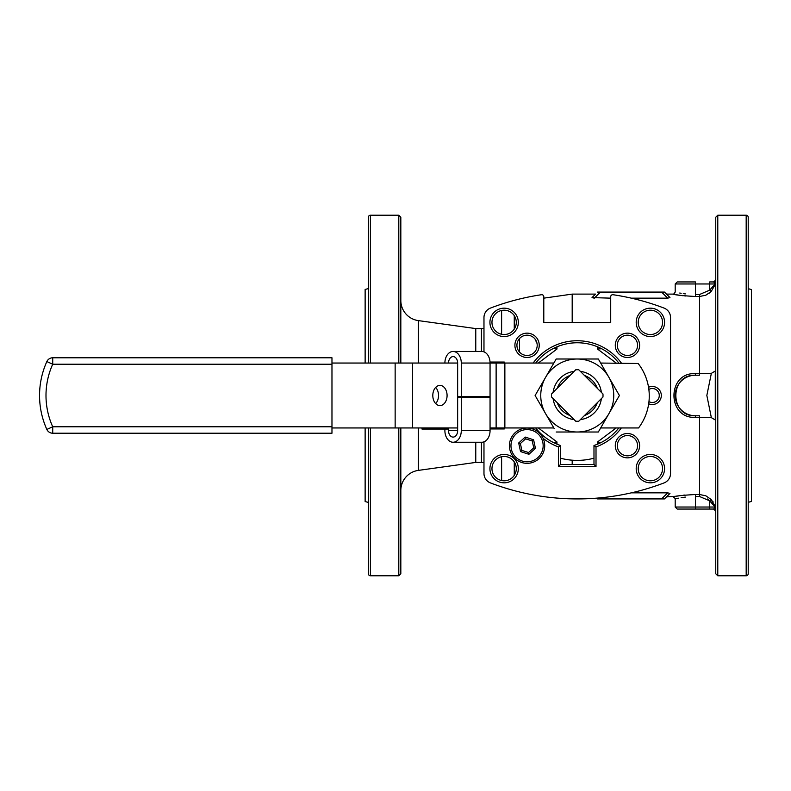 <?xml version="1.0" encoding="UTF-8"?>
<svg xmlns="http://www.w3.org/2000/svg" width="791" height="791" viewBox="0 0 791 791"><rect width="100%" height="100%" fill="white"/><g stroke="black" fill="none" stroke-linecap="round" stroke-linejoin="round"><path stroke-width="1.19" d="M519.529 338.538L519.529 352.084M572.19 464.446L572.19 460.194M597.531 443.622L599.796 442.604M715.756 513.112A16.225 16.225 0 0 0 715.588 510.798L715.282 506.556L711.129 499.457L705.839 495.809L699.541 494.504L699.541 417.371L711.129 417.51L715.282 419.972L715.282 371.028L711.129 373.49L699.541 373.629L699.541 375.221L695.477 375.221C669.344 373.985 669.305 416.986 695.477 415.779A20.279 20.279 0 0 1 675.198 395.5A20.279 20.279 0 0 1 695.477 375.221L695.477 373.629L699.541 373.629L699.541 296.496L705.839 295.201L711.129 291.543L715.282 284.444L715.756 279.974L713.729 281.942L714.233 282.11M715.756 277.888A16.225 16.225 0 0 1 715.588 280.202L713.581 281.942M746.18 575.779L746.18 215.221A2.027 2.027 0 0 1 748.207 217.248L748.207 573.752A2.027 2.027 0 0 1 746.18 575.779L717.783 575.779L717.783 215.221L715.756 217.248L715.756 573.752L717.783 575.779M483.973 462.745A10.135 10.135 0 0 0 481.442 462.419L475.767 462.419L475.767 442.248M483.973 328.255A10.135 10.135 0 0 1 481.442 328.581L475.767 328.581L418.32 320.602A20.279 20.279 0 0 1 400.829 300.511M475.767 462.419L418.32 470.398A20.279 20.279 0 0 0 400.829 490.489M368.388 363.049L368.388 217.248A2.027 2.027 0 0 1 370.415 215.221L370.415 363.049M368.388 427.951L368.388 573.752A2.027 2.027 0 0 0 370.415 575.779L398.802 575.779L398.802 427.951M695.477 296.496L695.477 294.509C669.324 291.859 669.324 291.859 695.477 294.509L699.541 294.509L699.541 296.496L695.477 296.496C682.01 295.705 674.575 294.905 673.171 294.104L666.487 294.104L669.967 297.594L667.673 298.158L631.327 298.158M610.711 298.158L592.024 297.594L595.504 294.104L572.19 294.104L572.19 322.501M631.327 492.842L667.673 492.842L669.967 493.406L664.45 498.923L597.531 498.923L596.75 498.142L597.531 498.923M676.651 496.214L666.487 496.896L669.967 493.406L664.45 498.923M675.623 498.824L673.171 496.896C674.585 496.095 682.02 495.295 695.477 494.504L699.541 494.504L699.541 496.491L695.477 496.491C669.324 499.141 669.324 499.141 695.477 496.491L695.477 494.504M695.477 417.371L695.477 415.779L699.541 415.779L699.541 417.371L695.477 417.371C666.744 418.933 666.803 372.037 695.477 373.629M650.39 334.534A12.172 12.172 0 0 1 638.218 322.372A12.172 12.172 0 0 1 650.39 310.201A12.172 12.172 0 0 1 662.551 322.372A12.172 12.172 0 0 1 650.39 334.534M650.39 336.561A14.198 14.198 0 0 1 636.191 322.372A14.198 14.198 0 0 1 650.39 308.174A14.198 14.198 0 0 1 664.578 322.372A14.198 14.198 0 0 1 650.39 336.561M483.973 351.857L483.973 317.547A10.135 10.135 0 0 1 490.499 308.065A243.341 243.341 0 0 1 541.469 294.727A2.027 2.027 0 0 1 543.793 296.734L543.793 322.501L610.711 322.501L610.711 296.734A2.027 2.027 0 0 1 613.045 294.727A243.341 243.341 0 0 1 664.015 308.065A10.135 10.135 0 0 1 670.541 317.547L670.541 473.453A10.135 10.135 0 0 1 664.015 482.935A243.341 243.341 0 0 1 490.499 482.935A10.135 10.135 0 0 1 483.973 473.453L483.973 441.853M550.674 497.47L556.805 498.063M601.051 442.555L597.531 441.961L597.531 444.166L601.585 442.278M601.585 348.722L597.531 349.039L597.531 346.834L601.585 348.722M535.695 363.049A52.72 52.72 0 0 1 618.819 363.049M618.819 427.951A52.72 52.72 0 0 1 593.982 445.501L593.982 464.446L560.522 464.446L560.522 445.501A52.72 52.72 0 0 1 535.695 427.951M504.124 334.534A12.172 12.172 0 0 1 491.962 322.372A12.172 12.172 0 0 1 504.124 310.201A12.172 12.172 0 0 1 516.296 322.372A12.172 12.172 0 0 1 504.124 334.534M504.124 336.561A14.198 14.198 0 0 1 489.926 322.372A14.198 14.198 0 0 1 504.124 308.174A14.198 14.198 0 0 1 518.323 322.372A14.198 14.198 0 0 1 504.124 336.561M527.073 355.456A10.135 10.135 0 0 1 516.928 345.311A10.135 10.135 0 0 1 527.073 335.176A10.135 10.135 0 0 1 537.208 345.311A10.135 10.135 0 0 1 527.073 355.456M527.073 357.483A12.172 12.172 0 0 1 514.901 345.311A12.172 12.172 0 0 1 527.073 333.149A12.172 12.172 0 0 1 539.235 345.311A12.172 12.172 0 0 1 527.073 357.483M504.124 480.799A12.172 12.172 0 0 1 491.962 468.628A12.172 12.172 0 0 1 504.124 456.466A12.172 12.172 0 0 1 516.296 468.628A12.172 12.172 0 0 1 504.124 480.799M504.124 482.826A14.198 14.198 0 0 1 489.926 468.628A14.198 14.198 0 0 1 504.124 454.439A14.198 14.198 0 0 1 518.323 468.628A14.198 14.198 0 0 1 504.124 482.826M650.39 482.826A14.198 14.198 0 0 1 636.191 468.628A14.198 14.198 0 0 1 650.39 454.439A14.198 14.198 0 0 1 664.578 468.628A14.198 14.198 0 0 1 650.39 482.826M650.39 480.799A12.172 12.172 0 0 1 638.218 468.628A12.172 12.172 0 0 1 650.39 456.466A12.172 12.172 0 0 1 662.551 468.628A12.172 12.172 0 0 1 650.39 480.799M627.441 457.851A12.172 12.172 0 0 1 615.279 445.689A12.172 12.172 0 0 1 627.441 433.517A12.172 12.172 0 0 1 639.612 445.689A12.172 12.172 0 0 1 627.441 457.851M627.441 455.824A10.135 10.135 0 0 1 617.306 445.689A10.135 10.135 0 0 1 627.441 435.544A10.135 10.135 0 0 1 637.586 445.689A10.135 10.135 0 0 1 627.441 455.824M648.541 387.293A9.027 9.027 0 0 1 661.316 395.5A9.027 9.027 0 0 1 648.679 403.776M648.847 389.409A7 7 0 0 1 659.279 395.5A7 7 0 0 1 648.956 401.65M627.441 357.483A12.172 12.172 0 0 1 615.279 345.311A12.172 12.172 0 0 1 627.441 333.149A12.172 12.172 0 0 1 639.612 345.311A12.172 12.172 0 0 1 627.441 357.483M627.441 355.456A10.135 10.135 0 0 1 617.306 345.311A10.135 10.135 0 0 1 627.441 335.176A10.135 10.135 0 0 1 637.586 345.311A10.135 10.135 0 0 1 627.441 355.456M699.541 294.509L709.675 290.159L709.675 283.969L695.477 283.969L695.477 281.942C671.945 281.942 671.945 281.942 695.477 281.942L680.359 281.942M746.18 215.221L717.783 215.221M505.874 310.329L502.374 310.329M505.874 480.671L502.374 480.671M475.767 351.461L475.767 328.581M398.802 363.049L398.802 215.221L400.829 217.248L400.829 363.049M400.829 427.951L400.829 573.752L398.802 575.779M398.802 215.221L370.415 215.221M365.135 427.951L365.135 501.553L368.388 502.423M368.388 288.577L365.135 289.447L365.135 363.049M695.477 294.509L695.477 283.969L675.198 283.969L675.198 292.077L673.616 294.203M674.258 294.331L676.997 294.845M677.056 294.855L681.18 295.508M681.565 295.557L683.078 295.745M684.818 295.943L685.342 295.992M685.342 293.896L684.205 293.758M683.899 293.708L683.266 293.619M681.18 293.293L679.746 293.036M708.627 293.659L711.129 291.543L709.675 290.159L715.133 283.969L713.729 281.942L709.675 281.942L713.729 281.942M715.282 284.444L715.272 283.761M715.015 284.246L714.046 285.956M710.427 289.605L709.656 290.178M679.835 281.942L677.234 281.942L675.198 283.969M711.129 499.457L709.675 500.841L699.541 496.491M684.808 495.057L683.157 495.245M679.726 495.7L677.017 496.145M675.643 498.814L676.463 498.627M676.75 498.567L677.63 498.379M677.877 498.33L678.579 498.182M681.1 497.717L685.342 497.104M710.516 501.464L713.027 503.748M713.077 503.808L714.046 505.044M712.523 501.079L713.185 501.988M715.282 506.556L713.729 509.058L709.675 509.058L713.729 509.058L715.756 511.026L713.581 509.058M675.198 498.923L675.198 507.031L709.675 507.031L709.675 509.058L707.648 509.058M707.52 499.002L709.616 500.782M715.133 507.031L709.675 500.841L709.675 507.031L715.133 507.031M709.675 509.058L677.234 509.058L695.477 509.058L695.477 496.491M715.341 506.784L715.509 507.585M666.487 294.104L664.45 292.077L661.583 292.077L667.673 298.158M664.45 292.077L669.967 297.594M595.504 294.104L592.024 297.594L594.318 298.158L600.399 292.077L661.583 292.077M600.399 292.077L597.531 292.077M490.054 428.959L504.253 428.959L504.253 427.951M504.253 363.049L504.253 362.041L490.025 362.041M597.531 441.961L616.209 427.951M616.209 363.049L597.531 349.039M552.919 348.722L556.973 346.834L556.973 349.039L538.305 363.049M538.305 427.951L556.973 441.961L556.973 444.166L552.919 442.278M593.982 458.197A64.892 64.892 0 0 1 560.522 458.197M556.973 349.039L553.463 348.445M553.463 442.555L556.973 441.961M593.982 464.446L596.009 466.472L558.495 466.472L560.522 464.446M560.522 445.501L558.495 446.935A54.757 54.757 0 0 1 543.081 438.273M558.495 466.472L558.495 446.935M621.36 427.951A54.757 54.757 0 0 1 596.009 446.935L593.982 445.501M534.479 429.681A54.757 54.757 0 0 1 533.154 427.951M533.154 363.049A54.757 54.757 0 0 1 621.36 363.049M596.009 446.935L596.009 466.472M603.84 497.47L599.726 497.885M554.718 442.604L556.973 443.622M748.405 502.265L751.45 501.454L751.45 289.546L748.405 288.735L748.207 502.265M711.327 373.481L706.838 395.431L711.327 417.519M432.806 395.5A10.095 7.139 90 0 0 439.944 405.595A10.095 7.139 90 0 0 447.083 395.5A10.095 7.139 90 0 0 439.944 385.405A10.095 7.139 90 0 0 432.806 395.5M435.663 387.422A10.095 7.139 -90 0 1 438.521 395.5A10.095 7.139 -90 0 1 435.663 403.578M331.973 426.784L331.973 364.216L52.72 364.216A76.104 76.104 0 0 0 52.72 426.784L331.973 426.784L331.973 433.221L52.72 433.221L52.72 426.784L46.847 429.434A6.437 6.437 0 0 0 52.72 433.221M46.847 429.434A82.541 82.541 0 0 1 46.847 361.566A6.437 6.437 0 0 1 52.72 357.779L331.973 357.779L331.973 364.216M52.72 357.779A6.437 6.437 0 0 0 46.847 361.566L52.72 364.216L52.72 357.779M331.973 363.049L457.643 363.049A6.437 4.548 -90 0 0 453.095 356.612A6.437 4.548 -90 0 0 448.537 363.049M331.973 427.951L395.144 427.951L395.144 363.049M412.625 363.049L412.625 427.951L395.144 427.951M597.205 388.065L584.697 375.547L597.205 388.065M584.697 415.453L597.205 402.935L584.697 415.453M600.676 427.951L638.564 427.951A53.116 53.116 0 0 0 638.169 363.494L600.676 363.049M461.282 363.049L490.054 363.049L490.054 396.538L461.282 396.538L461.282 363.049A11.588 8.197 -90 0 0 453.095 351.461L481.867 351.461A11.588 8.197 90 0 1 490.054 363.049L553.838 363.049M504.866 363.049L504.866 427.951L553.838 427.951M504.866 427.951L496.125 427.951L496.125 363.049M412.625 427.951L457.643 427.951M490.054 427.951L496.125 427.951M453.095 351.461A11.588 8.197 -90 0 0 444.898 363.049M457.643 363.049L457.643 396.538L461.282 396.538M448.537 427.951L448.537 430.66A6.437 4.548 -90 0 0 453.095 437.097A6.437 4.548 -90 0 0 457.643 430.66L457.643 397.181L490.054 397.181L490.054 430.66A11.588 8.197 90 0 1 481.867 442.248L453.095 442.248A11.588 8.197 -90 0 0 461.282 430.66L461.282 397.181M444.898 429.048L444.898 430.66A11.588 8.197 -90 0 0 453.095 442.248M421.989 427.951L421.989 429.048L448.537 429.048M608.862 377.248L598.332 358.995L556.182 358.995L545.642 377.248A36.505 36.505 0 0 1 608.862 377.248L619.402 395.5L608.862 413.752A36.505 36.505 0 0 1 577.252 432.005L598.332 432.005L608.862 413.752A36.505 36.505 0 0 0 608.862 377.248L619.402 395.5M556.182 432.005L577.252 432.005A36.505 36.505 0 0 1 545.642 413.752L554.125 428.445M541.37 384.653L535.112 395.5L541.39 406.386M535.112 395.5L545.642 413.752A36.505 36.505 0 0 1 545.642 377.248L535.112 395.5M560.325 358.995L556.182 358.995L545.642 377.248M574.147 419.635A24.333 24.333 0 0 1 553.117 398.605M553.117 392.395A24.333 24.333 0 0 1 574.147 371.365M580.367 371.365A24.333 24.333 0 0 1 601.387 392.395M601.387 398.605A24.333 24.333 0 0 1 580.367 419.635M570.044 415.532A21.288 21.288 0 0 1 557.22 402.708M557.22 388.292A21.288 21.288 0 0 1 570.044 375.468M584.46 375.468A21.288 21.288 0 0 1 597.294 388.292M597.294 402.708A21.288 21.288 0 0 1 584.46 415.532M523.365 428.435A17.639 17.639 0 0 1 544.317 441.981A17.639 17.639 0 0 1 530.771 462.933A17.639 17.639 0 0 1 509.819 449.387A17.639 17.639 0 0 1 523.365 428.435A17.639 17.639 0 0 0 509.819 449.387A17.639 17.639 0 0 0 530.771 462.933M533.747 447.844L532.274 440.983L533.599 439.786L535.448 448.388L528.912 454.291L528.536 452.551L533.747 447.844L535.448 448.388M532.274 440.983L525.6 438.827L525.224 437.077L533.599 439.786M528.912 454.291L520.537 451.592L518.688 442.98L520.389 443.533L521.862 450.395L528.536 452.551M525.6 438.827L520.389 443.533M520.537 451.592L521.862 450.395M551.545 397.033L575.719 421.207A25.757 25.757 0 0 0 578.794 421.207L602.96 397.033A25.757 25.757 0 0 0 602.96 393.967L578.794 369.793A25.757 25.757 0 0 0 575.719 369.793L551.545 393.967A25.757 25.757 0 0 0 551.545 397.033M537.03 343.432A101.396 7.91 -118.3 0 1 535.003 338.993M514.259 475.361L514.259 461.895M514.259 329.105L514.259 315.639M481.442 462.419L481.442 442.248M481.442 351.461L481.442 328.581M491.527 362.041L491.527 363.049M491.527 427.951L491.527 428.959M418.32 320.602L418.32 363.049M418.32 427.951L418.32 470.398M501.613 480.533L501.613 456.723M501.613 428.959L501.613 427.951M501.613 363.049L501.613 362.041M501.613 334.277L501.613 310.468M370.415 427.951L370.415 575.779M709.675 281.942L709.675 283.969L715.133 283.969M599.39 497.915L600.399 498.923M667.673 492.842L661.583 498.923M448.537 430.66L457.643 430.66M490.054 430.66L461.282 430.66M439.143 427.951L439.143 429.048M530.445 461.43A16.097 16.097 0 0 0 542.804 442.307A16.097 16.097 0 0 0 523.691 429.948A16.097 16.097 0 0 0 511.332 449.061A16.097 16.097 0 0 0 530.445 461.43M518.688 442.98L525.224 437.077M543.793 296.734L543.447 295.587M675.198 507.031L677.234 509.058M543.793 298.158L572.19 294.104"/></g></svg>
